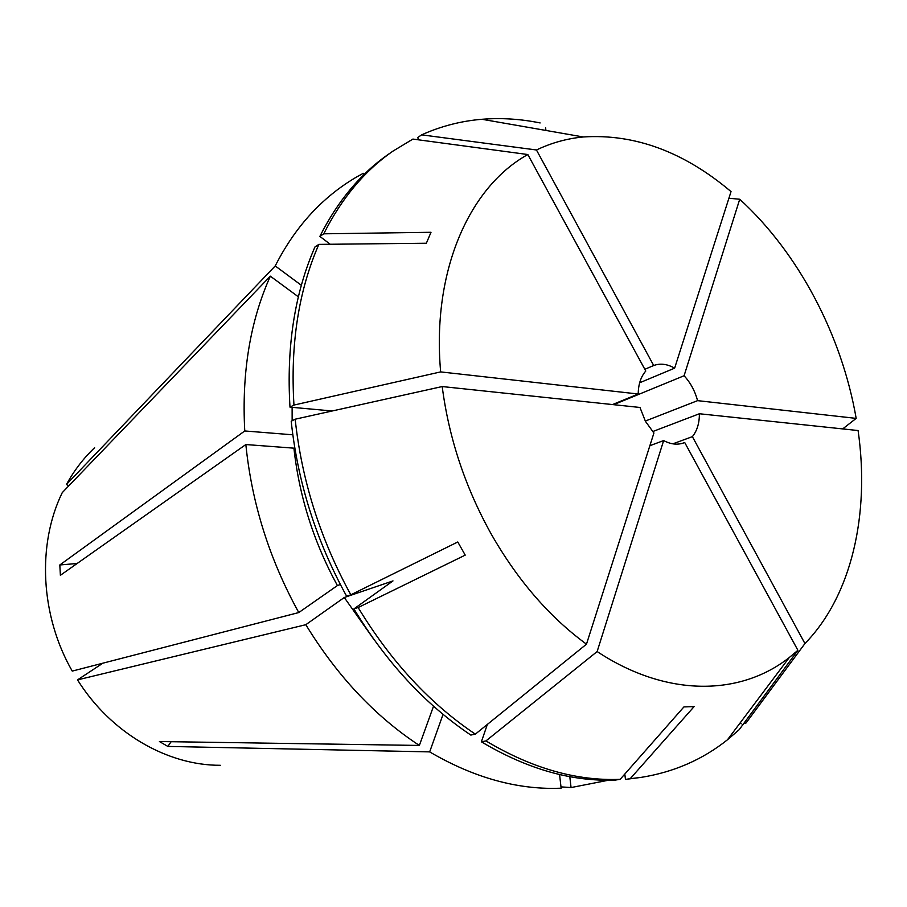 <?xml version="1.0" encoding="UTF-8"?>
<svg xmlns="http://www.w3.org/2000/svg" width="907" height="907" viewBox="0 0 907 907"><rect width="100%" height="100%" fill="white"/><g stroke="black" fill="none" stroke-linecap="round" stroke-linejoin="round"><path stroke-width="1.36" d="M442.197 386.552C448.897 438.138 465.223 487.274 491.186 533.974C517.602 580.219 549.359 616.953 586.478 644.174L653.924 433.002L645.444 421.347L639.979 407.47L442.197 386.552L295.172 419.204L291.204 421.245C297.734 482.377 316.214 540.708 346.633 596.239L350.828 594.811C320.318 539.075 301.77 480.54 295.172 419.204M350.828 594.811L457.786 541.978L465.223 555.118L358.14 607.531C390.826 661.407 429.895 703.617 475.336 734.148L470.824 735.067C425.474 704.648 386.507 662.598 353.923 608.914L358.14 607.531M586.478 644.174L475.336 734.148M560.98 786.879L571.059 787.559L569.8 776.653M608.563 780.201L571.059 787.559M220.288 765.293C167.41 765.519 110.699 732.924 77.514 679.887L305.818 624.696L344.275 597.498L392.992 580.911L353.923 608.914M559.574 774.521L561.138 788.217L553.803 788.387C512.977 788.58 471.606 776.426 429.669 751.892L167.84 746.416L159.417 741.529L419.351 745.441C375.124 716.371 337.279 676.123 305.818 624.696M298.777 612.554L337.404 585.559C313.686 542.012 299.185 496.208 293.913 448.16L245.842 444.543C251.806 503.351 269.447 559.347 298.777 612.554L72.243 671.101C40.316 615.57 36.972 544.415 62.243 492.66L270.331 276.17L298.369 296.816M245.842 444.543L60.384 575.299L59.817 564.97L77.152 563.485M292.802 434.804L244.765 430.961L59.817 564.97M244.765 430.961C241.613 372.8 250.139 321.191 270.331 276.17M68.728 485.914L66.438 484.463C74.181 470.438 83.58 458.182 94.623 447.718M66.438 484.463L275.218 265.932C287.95 240.911 303.562 219.823 322.042 202.669C334.853 190.799 348.617 181.003 363.344 173.305L364.024 174.541M102.876 663.187L77.514 679.887M433.535 706.19L419.351 745.441M374.001 639.594L344.275 597.498M292.768 434.827L292.723 434.192M292.145 420.769L292.122 407.334M624.81 774.056L625.456 779.408L630.218 778.694L694.104 706.598L683.912 706.927L620.139 779.351C576.455 781.063 531.717 768.263 485.925 740.928L481.39 741.813L487.342 724.432M682.483 443.308L684.694 442.491L797.911 650.308L739.137 729.727L727.482 739.761C702.506 759.669 673.674 772.208 640.988 777.401L625.456 779.408M612.52 404.567L638.222 394.001L440.655 371.904L293.959 405.055L289.991 407.141L332.177 410.984M289.991 407.141C286.351 346.712 294.673 293.312 314.956 246.942L318.856 244.38L426.358 243.235L431.006 232.283L323.765 233.813C341.69 198.134 364.807 170.539 393.128 151.016L412.923 139.077L527.829 154.53C469.27 186.876 431.641 271.193 440.655 371.904M640.988 777.401L630.218 778.694M293.959 405.055C290.263 344.422 298.573 290.864 318.856 244.38M613.608 404.681L684.082 375.747L739.727 199.245L728.911 198.236M739.727 199.245C798.591 253.042 841.798 335.261 856.174 418.388L842.694 428.909M797.911 650.308L789.26 657.541C740.407 696.077 666.702 697.551 597.135 651.555L485.925 740.928M684.082 375.747C690.488 382.686 694.977 390.985 697.585 400.645L645.296 421.063M684.694 442.491L683.606 442.933C677.37 445.122 670.715 444.328 663.652 440.564L649.866 445.7M638.222 394.001C638.324 384.364 640.841 376.711 645.784 371.042L527.829 154.53M644.82 369.296L653.698 365.51L536.456 149.984L421.63 134.848L417.639 137.603L418.898 139.882M421.63 134.848C440.961 126.186 461.073 120.994 481.968 119.282C501.242 117.74 520.629 118.964 540.13 122.944M536.456 149.984C551.343 142.875 566.943 138.533 583.269 136.968C634.719 133.635 683.98 151.843 731.031 191.592L674.638 368.151L639.65 382.777M653.698 365.51C660.307 363.117 667.291 363.99 674.638 368.151M652.621 431.596L699.388 413.751L858.09 430.542C869.994 513.464 851.945 595.434 804.94 643.551L746.008 723.015L743.831 723.401M699.388 413.751C699.422 423.184 697.086 430.814 692.381 436.641L672.835 443.84M443.07 714.365L429.669 751.892M275.218 265.932L301.339 285.286M337.404 585.559L340.352 584.527M294.752 447.752L293.913 448.16M741.189 723.854L740.441 722.505M620.139 779.351L615.399 780.054C571.761 781.789 527.092 769.034 481.39 741.813M330.216 244.255L319.865 236.398C337.767 200.81 360.873 173.26 389.16 153.759L393.128 151.016M319.865 236.398L323.765 233.813M697.585 400.645L856.174 418.388M692.381 436.641L804.94 643.551M663.652 440.564L597.135 651.555M545.935 130.449L545.606 127.728M167.84 746.416L171.151 741.711M789.26 657.541L727.482 739.761M583.269 136.968L481.968 119.282"/></g></svg>
